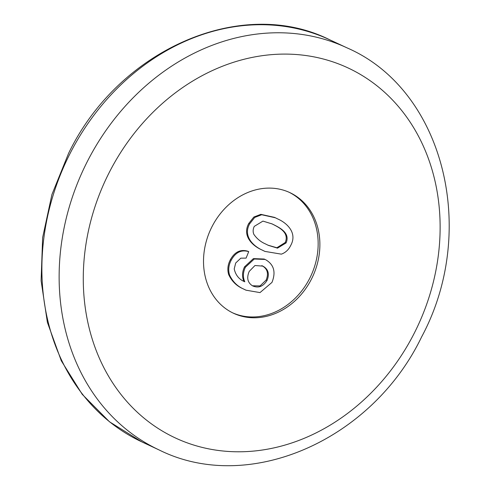 <?xml version="1.0" encoding="UTF-8"?>
<svg xmlns="http://www.w3.org/2000/svg" width="490" height="490" viewBox="0 0 490 490"><rect width="100%" height="100%" fill="white"/><g stroke="black" fill="none" stroke-linecap="round" stroke-linejoin="round"><path stroke-width="0.73" d="M211.907 226.858A66.573 56.197 115 0 0 233.522 313.263A66.573 56.197 115 0 0 311.493 279.031A66.573 56.197 115 0 0 289.878 192.625A66.573 56.197 115 0 0 211.907 226.858M232.664 312.847A66.573 56.197 115 0 0 309.766 278.222A66.573 56.197 115 0 0 289.008 192.227M264.925 251.407L261.476 249.735C252.736 245.888 241.876 235.99 248.773 223.446L253.832 217.046L260.833 214.344L274.541 217.382L278.075 219.116C286.809 222.956 297.663 232.854 290.748 245.386C288.628 249.759 285.492 252.681 281.352 254.151L264.925 251.407L262.34 250.139C253.6 246.292 242.74 236.394 249.637 223.85L254.696 217.444L261.697 214.743L275.404 217.787M245.98 290.184L242.979 288.733C236.529 285.94 231.764 281.217 228.671 274.565C227.207 269.653 227.764 264.71 230.355 259.749C234.71 251.897 240.541 249.055 247.848 251.235L248.712 251.639L246.084 258.114L240.786 258.175L235.696 263.014L234.214 268.93C235.647 275.239 239.175 279.527 244.798 281.787C242.758 277.144 242.967 272.287 245.417 267.221L254.267 259.014L265.047 259.443L265.843 259.829C273.983 264.68 276.029 272.207 271.975 282.399L260 292.597L245.98 290.184L243.842 289.137C237.393 286.344 232.628 281.621 229.534 274.97C228.064 270.051 228.628 265.115 231.219 260.153C235.574 252.301 241.405 249.459 248.712 251.639M243.94 281.382C241.901 276.74 242.103 271.883 244.553 266.823L253.41 258.61L264.184 259.039L265.047 259.443M252.515 285.829C258.31 288.414 263.154 286.607 267.05 280.421C269.653 273.818 268.257 269.053 262.861 266.119L254.959 265.525L249.226 271.393C246.464 277.824 247.56 282.638 252.515 285.829L252.767 285.946M231.219 260.153L230.355 259.749M229.534 274.97L228.671 274.565M243.842 289.137L242.979 288.733M245.417 267.221L244.553 266.823M252.442 285.786L260.061 285.909L266.186 280.017C268.79 273.414 267.393 268.649 261.997 265.715L261.825 265.629M267.05 280.421L266.186 280.017M262.861 266.119L261.997 265.715M265.47 243.922L268.373 245.368L277.493 248.148L286.068 242.936C290.245 233.418 280.764 228.358 274.915 225.308L272.152 223.936L262.94 221.106L254.286 226.368C252.956 229.075 252.797 231.703 253.802 234.263C256.797 238.648 260.686 241.87 265.47 243.922M262.34 250.139L261.476 249.735M249.637 223.85L248.773 223.446M267.938 245.165L276.868 247.756L285.204 242.532C289.382 233.02 279.9 227.954 274.051 224.91L271.717 223.734M286.068 242.936L285.204 242.532M274.915 225.308L274.051 224.91M141.904 441.919L109.497 421.798L82.253 394.358L61.275 360.75L47.389 322.365L41.099 280.746L42.642 237.558L51.928 194.53L68.576 153.364C118.445 49.735 241.307 -4.471 329.746 39.794A221.915 187.315 115 0 0 69.856 153.903A221.915 187.315 115 0 0 141.904 441.919L159.152 449.973C248.883 494.704 371.99 440.161 421.602 336.942C478.718 230.717 443.958 89.842 347 47.849A221.915 187.315 115 0 0 87.104 161.957A221.915 187.315 115 0 0 159.152 449.973M414.393 332.937A204.165 172.333 115 0 0 354.05 70.909A204.165 172.333 115 0 0 109.007 172.946A204.165 172.333 115 0 0 169.35 434.973A204.165 172.333 115 0 0 414.393 332.937M329.746 39.794L347 47.849"/></g></svg>
